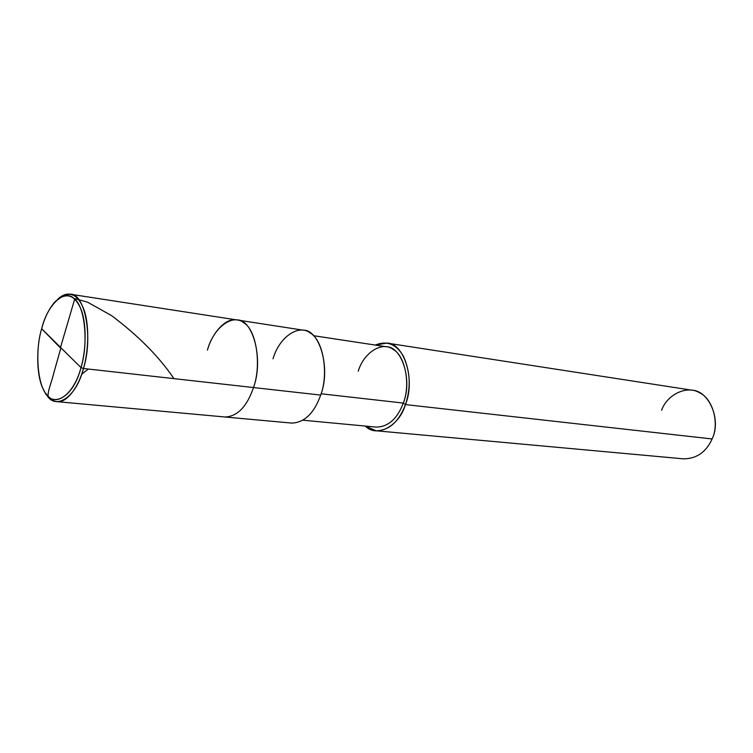 <?xml version="1.0" encoding="UTF-8"?>
<svg xmlns="http://www.w3.org/2000/svg" width="753" height="753" viewBox="0 0 753 753"><rect width="100%" height="100%" fill="white"/><g stroke="black" fill="none" stroke-linecap="round" stroke-linejoin="round"><path stroke-width="1.13" d="M70.123 294.188C66.123 293.576 61.991 295.242 57.727 299.195C68.514 290.526 77.004 293.397 83.216 307.789C89.456 322.482 88.939 350.324 83.432 368.49L80.976 367.586C86.482 349.496 86.746 321.597 80.298 307.713C73.869 293.99 65.295 292.155 54.574 302.217C48.794 309.163 44.493 318.001 41.65 328.732C47.354 304.843 64.551 288.305 74.293 298.8C84.873 306.047 88.703 343.415 80.976 367.586L41.65 328.732C35.909 347.622 36.342 377.554 43.796 390.11C51.411 409.303 73.521 397.942 80.976 367.586C74.556 393.094 56.39 407.335 47.439 395.381C37.565 386.505 34.694 351.435 41.65 328.732L80.976 367.586L83.432 368.49C93.541 337.288 84.665 292.616 70.123 294.188L303.177 330.172C319.639 329.456 331.056 368.443 320.684 395.08L253.497 387.55C263.851 359.633 253.036 319.018 236.988 319.95C253.036 319.018 263.851 359.633 253.497 387.55C261.705 365.158 256.368 330.143 244.076 323.018C232.677 312.89 213.353 327.866 207.414 350.136C213.353 327.866 232.677 312.89 244.076 323.018C256.368 330.143 261.705 365.158 253.497 387.55C246.956 406.592 237.487 416.409 225.081 417.002C237.487 416.409 246.956 406.592 253.497 387.55L83.432 368.49C76.185 398.271 54.385 411.119 46.121 393.8C48.992 398.459 52.597 401.076 56.936 401.65C66.612 403.316 78.557 387.183 83.432 368.49L320.684 395.08C314.142 413.256 304.504 422.593 291.778 423.092L56.936 401.65M313.427 335.678L386.251 346.728C401.744 346.295 412.757 380.124 403.297 403.071L321.107 393.781L403.297 403.071C397.339 418.772 388.369 426.782 376.396 427.111L303.054 420.221M386.91 343.095L691.866 390.176C708.818 390.449 721.732 419.694 712.112 438.961L405.453 404.587C415.788 379.559 403.759 342.643 386.91 343.095L375.295 345.062C386.995 340.337 396.398 344.121 403.504 356.414C410.366 371.766 411.016 387.823 405.453 404.587L403.297 403.071L405.453 404.587C398.968 426.735 376.321 437.907 365.356 426.076L376.152 430.791C389.179 430.415 398.949 421.68 405.453 404.587L712.112 438.961C706.107 452.176 696.553 458.803 683.442 458.841L376.152 430.791M236.988 319.95C225.665 317.427 212.167 332.892 207.414 350.136M320.684 395.08C328.892 373.723 323.15 340.149 310.481 333.184C298.696 323.357 278.958 337.504 273.038 358.833M403.297 403.071C410.771 384.708 405.142 355.68 393.226 349.458C382.119 340.761 363.633 352.743 358.23 371.229M712.112 438.961C719.727 423.487 712.743 398.506 699.49 392.746C687.065 384.896 667.026 394.534 661.595 410.291M60.522 347.368L74.839 298.602L87.433 302.113L111.359 315.488C138.063 335.452 158.93 356.498 173.943 378.637M60.927 347.782L53.774 373.055C52.136 380.67 47.43 391.438 48.136 396.558M81.588 374.316L88.327 369.036M60.588 348.074L41.641 328.741"/></g></svg>
